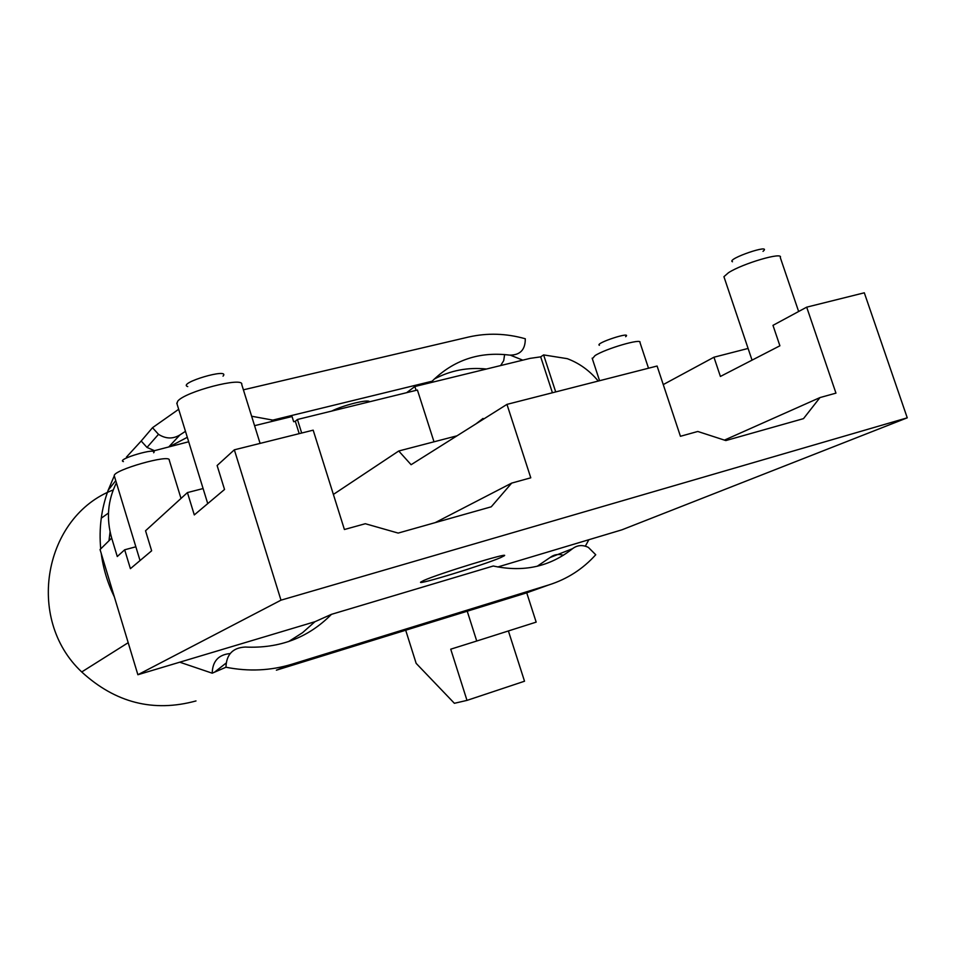 <?xml version="1.0" encoding="UTF-8"?>
<svg xmlns="http://www.w3.org/2000/svg" width="955" height="955" viewBox="0 0 955 955"><rect width="100%" height="100%" fill="white"/><g stroke="black" fill="none" stroke-linecap="round" stroke-linejoin="round"><path stroke-width="1.43" d="M467.234 611.212L476.736 641.02L536.173 622.123L526.73 592.828L276.365 670.183L291.944 664.214C270.635 670.708 248.634 671.723 225.953 667.235L212.201 673.191C212.547 661.194 218.528 654.653 230.131 653.554M500.516 557.684C483.588 565.014 416.571 585.546 420.701 582.096L423.722 580.497C438.858 573.609 510.113 551.775 504.347 555.75L500.516 557.684M280.985 600.17L907.25 417.824L864.311 292.803L806.689 307.164L835.959 393.138L819.975 397.578L803.501 418.636L725.836 440.565L697.795 431.469L680.438 436.292L657.088 366.028L506.962 404.371L530.777 477.81L511.689 483.099L491.252 506.807L398.175 533.081L365.299 523.722L344.409 529.512L313.18 430.168L234.345 449.817L280.985 600.17L137.878 674.731L314.911 621.729L331.481 614.328L493.258 566.005C523.412 572.511 549.829 566.745 572.511 548.695C577.333 545.054 582.622 544.625 588.364 547.394L595.741 554.748C582.872 569.049 567.198 579.124 548.731 584.961L291.944 664.214M497.782 566.984L621.884 529.834L907.25 417.824M271.089 421.644L272.796 420.105L432.102 381.224L429.929 382.836M135.849 546.797L124.675 549.793L117.274 556.526L111.687 538.083L100.048 549.543L137.878 674.731M179.743 662.197L212.201 673.191M288.589 641.581L302.58 632.676L314.911 621.729M187.311 437.306L170.324 446.26M154.161 450.557L146.998 447.429L141.197 441.007L126.466 457.063M181.008 498.426L169.25 460.131C170.79 453.649 112.499 470.23 114.278 475.817L108.19 490.202L115.746 480.663M331.481 614.328C308.298 637.761 279.552 648.672 245.256 647.048C232.841 647.693 226.407 654.426 225.953 667.235M537.188 566.279L550.056 557.529C554.019 554.461 558.46 553.721 563.39 555.285M522.791 360.154L510.471 355.224M504.61 354.544L503.727 360.596L500.647 365.562M486.465 369.024C467.831 367.078 450.414 370.433 434.227 379.087M101.23 553.446C103.224 568.559 107.605 583.063 114.373 596.947M108.966 540.769L110.076 531.84M108.464 513.05L101.254 518.183M214.493 672.201L226.037 663.128M195.99 700.946C153.516 712.514 115.424 702.856 81.724 671.962C24.675 618.542 44.312 516.249 113.227 489.939M585.343 546.164L588.877 539.706M432.102 381.224C453.553 360.059 479.374 351.356 509.576 355.117C520.105 355.248 525.346 349.805 525.298 338.762C506.198 333.355 487.277 332.782 468.547 337.043L243.394 389.819M508.394 630.957L524.522 681.225L466.995 700.385L454.389 703.298L416.153 663.355L405.696 630.228M476.736 641.02L450.736 649.185L466.995 700.385M178.681 409.289L152.514 427.697L158.494 434.334C165.848 438.966 172.998 439.157 179.946 434.907L185.473 431.338M251.631 416.237L272.796 420.105M152.514 427.697L141.197 441.007M108.19 490.202C101.337 508.908 98.843 528.473 100.717 548.886M511.689 483.099L435.182 522.636M331.648 411.092C343.705 405.004 368.928 398.844 369.513 401.792M506.962 404.371L411.104 464.715L398.736 450.999L457.003 435.814M819.975 397.578L724.439 440.112M301.685 433.033L297.435 419.484L417.419 390.034L434 441.807M598.248 381.057C589.629 370.624 579.291 363.163 567.246 358.662L543.61 354.914L540.685 356.848L530.109 358.364L414.864 386.512L406.639 392.684M416.094 390.368L414.864 386.512M297.435 419.484L295.322 421.298L299.202 433.642M254.567 425.679L292.039 416.523L293.663 421.704L295.322 421.298M398.736 450.999L333.39 494.427M152.215 451.261L188.684 441.771M123.41 461.599C115.233 459.462 159.234 446.642 153.66 452.765M187.753 386.584C176.699 383.218 230.967 367.198 223.04 376.151M176.985 403.798L177.63 401.303C184.446 391.705 244.098 376.21 241.746 384.531L260.094 443.395M234.345 449.817L217.119 465.515L224.532 489.473L194.295 514.924L187.431 492.577L203.093 488.554M187.431 492.577L145.542 530.765L151.642 550.796L130.405 568.667L124.675 549.793M150.281 451.297L149.374 451.381M116.415 482.86C107.724 500.265 106.148 518.684 111.687 538.083M806.689 307.164L772.977 325.357L779.901 345.794L720.404 376.449L713.958 357.218L748.099 348.444M713.958 357.218L663.259 384.59M555.703 391.92L543.61 354.914M540.685 356.848L552.42 392.756M592.351 358.782L595.001 355.63C605.566 348.647 642.56 337.903 639.981 342.523L648.505 368.212M599.43 345.292C594.07 343.454 633.022 330.693 625.644 336.697M732.485 261.766C725.752 259.139 773.335 242.904 763.009 251.356M724.284 277.75L723.926 276.699L728.462 272.724C742.572 263.485 783.888 251.404 780.283 257.54L798.643 311.509M483.039 418.433L475.984 423.877M491.049 414.386L477.345 423.017M550.056 557.529L572.511 548.695M548.731 584.961L526.73 592.828M169.119 446.558L179.946 434.907M146.998 447.429L158.494 434.334M81.724 671.962L128.197 642.691M114.278 475.817L140.039 560.561M176.771 403.106L207.736 503.607M592.148 358.173L599.573 380.723M723.926 276.699L752.039 360.142"/></g></svg>
